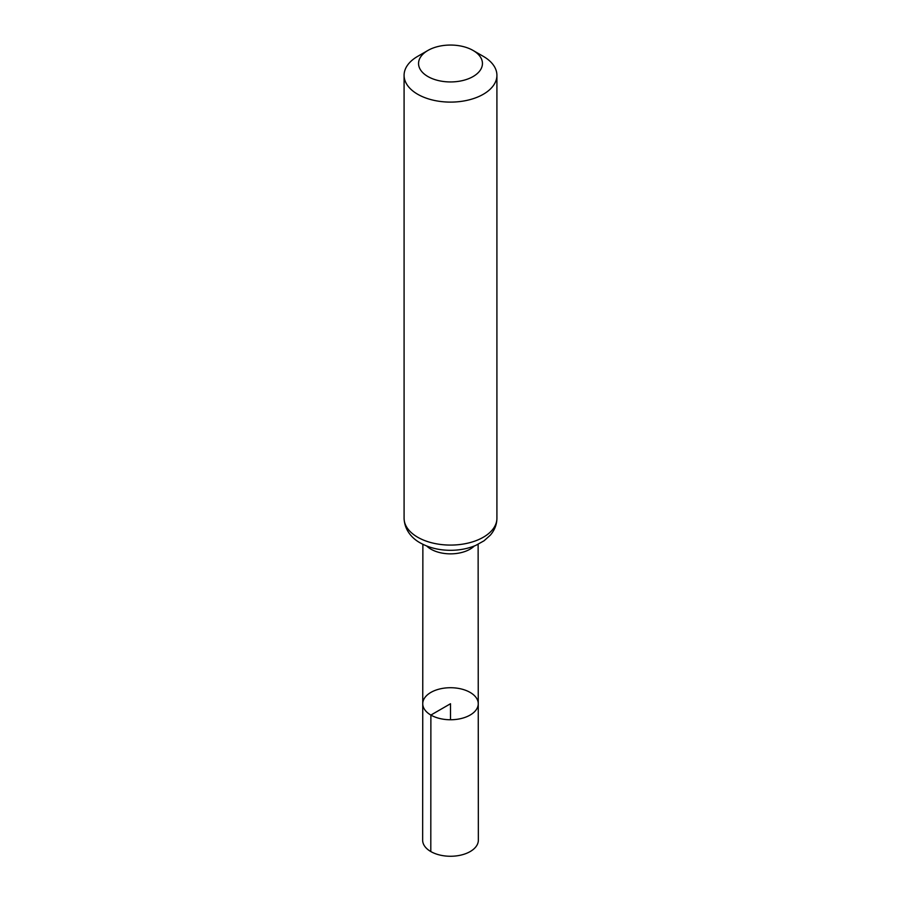 <?xml version="1.0" encoding="UTF-8"?>
<svg xmlns="http://www.w3.org/2000/svg" width="901" height="901" viewBox="0 0 901 901"><rect width="100%" height="100%" fill="white"/><g stroke="black" fill="none" stroke-linecap="round" stroke-linejoin="round"><path stroke-width="1.35" d="M430.881 715.067A27.751 16.015 180 0 1 422.749 703.726A27.751 16.015 180 0 1 450.5 687.722A27.751 16.015 180 0 1 478.251 703.726A27.751 16.015 180 0 1 461.121 718.536A27.751 16.015 180 0 1 430.881 715.067A27.751 16.015 180 0 1 422.749 703.726L422.648 840.171A27.852 16.083 180 0 0 430.802 851.546A27.852 16.083 180 0 0 461.166 855.038A27.852 16.083 180 0 0 478.352 840.171L478.251 703.726A27.751 16.015 180 0 1 461.121 718.536A27.751 16.015 180 0 1 430.881 715.067M427.907 76.54A31.952 18.448 180 0 1 427.907 50.456A31.952 18.448 180 0 1 473.093 50.456A31.952 18.448 180 0 1 473.093 76.54A31.952 18.448 180 0 1 427.907 76.54M473.093 50.456L483.319 56.358A46.413 26.793 180 0 1 496.913 75.312A46.413 26.793 180 0 1 468.261 100.067A46.413 26.793 180 0 1 417.681 94.256A46.413 26.793 180 0 1 404.087 75.312A46.413 26.793 180 0 1 417.681 56.358L427.907 50.456M450.5 719.753L450.5 703.737L430.881 715.067L430.802 851.546M474.298 546.006A27.616 15.948 180 0 1 430.971 549.182A27.616 15.948 180 0 1 426.702 546.006M417.681 537.233A46.413 26.793 180 0 1 404.087 518.289C404.605 531.444 413.627 539.327 420.238 542.898C429.169 547.876 439.429 550.353 451.018 550.308C460.006 550.229 468.272 548.574 475.841 545.364L484.062 540.78L490.313 535.171C494.615 530.193 496.823 524.562 496.913 518.289A46.413 26.793 180 0 1 468.261 543.044A46.413 26.793 180 0 1 417.681 537.233M422.873 544.305L422.749 703.726M478.127 544.305L478.251 703.726M404.087 75.312L404.087 518.289M496.913 75.312L496.913 518.289"/></g></svg>
